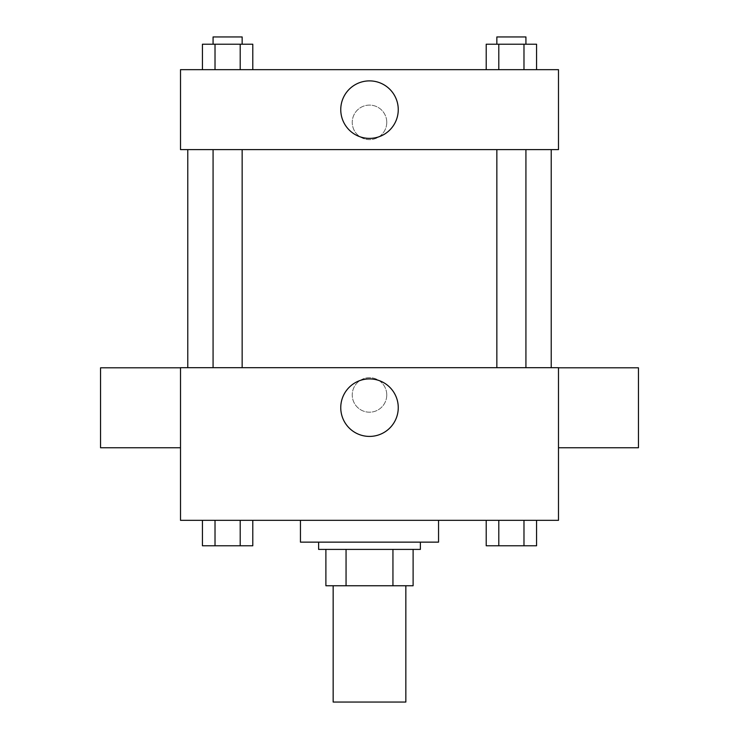 <?xml version="1.0" encoding="UTF-8"?>
<svg xmlns="http://www.w3.org/2000/svg" width="739" height="739" viewBox="0 0 739 739"><rect width="100%" height="100%" fill="white"/><g stroke="black" fill="none" stroke-linecap="round" stroke-linejoin="round"><path stroke-width="0.55" stroke-dasharray="3.69 2.77" d="M405.84 702.05L333.16 702.05M405.84 585.75L333.16 585.75L405.84 585.75M346.055 585.75L325.89 585.75L325.89 549.4L346.055 549.4L346.055 585.75L413.11 585.75M392.945 549.4L346.055 549.4L392.945 549.4L392.945 585.75M346.055 549.4L325.89 549.4M318.62 549.4L420.38 549.4M369.5 542.14L318.62 542.14L369.5 542.14M438.55 542.14L300.45 542.14M438.55 520.33L300.45 520.33L438.55 520.33M202.431 520.33L202.431 545.77L215.021 545.77L202.431 545.77L215.021 545.77L215.021 520.33L240.203 520.33L202.431 520.33L252.793 520.33L215.021 520.33L215.021 545.77L252.793 545.77L240.203 545.77L252.793 545.77L252.793 520.33L240.203 520.33L252.793 520.33L240.203 520.33L240.203 545.77L215.021 545.77L240.203 545.77L240.203 520.33L252.793 520.33L215.021 520.33L252.793 520.33M180.51 520.33L558.49 520.33L558.49 367.68L180.51 367.68L180.51 520.33M486.207 520.33L486.207 545.77L498.797 545.77L486.207 545.77L498.797 545.77L498.797 520.33L523.979 520.33L486.207 520.33L536.569 520.33L498.797 520.33L498.797 545.77L536.569 545.77L523.979 545.77L536.569 545.77L536.569 520.33L523.979 520.33L536.569 520.33L523.979 520.33L523.979 545.77L498.797 545.77L523.979 545.77L523.979 520.33L536.569 520.33L498.797 520.33L536.569 520.33M386.765 394.94A17.265 17.265 0 0 0 360.872 379.985A17.265 17.265 0 0 0 360.872 409.886A17.265 17.265 0 0 0 386.765 394.94A17.265 17.265 0 0 0 360.872 379.985A17.265 17.265 0 0 0 360.872 409.886A17.265 17.265 0 0 0 386.765 394.94M551.22 367.68L187.78 367.68L551.22 367.68M242.152 367.68L213.072 367.68L242.152 367.68L213.072 367.68L242.152 367.68L242.152 149.62L213.072 149.62L242.152 149.62M525.928 367.68L496.848 367.68L525.928 367.68L496.848 367.68L525.928 367.68L525.928 149.62L496.848 149.62L525.928 149.62M180.51 447.76L180.51 367.8L180.51 447.76M558.49 367.8L558.49 447.76L558.49 367.8M638.45 367.8L638.45 447.76M100.55 447.76L100.55 367.8M398.256 407.66A28.756 28.756 0 0 1 355.126 432.564A28.756 28.756 0 0 1 355.126 382.765A28.756 28.756 0 0 1 398.256 407.66M551.22 149.62L187.78 149.62L551.22 149.62M180.51 149.62L558.49 149.62L558.49 69.66L180.51 69.66L180.51 149.62M386.765 122.36A17.265 17.265 0 0 0 360.872 107.414A17.265 17.265 0 0 0 360.872 137.315A17.265 17.265 0 0 0 386.765 122.36A17.265 17.265 0 0 0 360.872 107.414A17.265 17.265 0 0 0 360.872 137.315A17.265 17.265 0 0 0 386.765 122.36M202.431 69.66L202.431 44.22L215.021 44.22L215.021 69.66L202.431 69.66L252.793 69.66L202.431 69.66L252.793 69.66L202.431 69.66L252.793 69.66L202.431 69.66L215.021 69.66L215.021 44.22L252.793 44.22L240.203 44.22L240.203 69.66L240.203 44.22L202.431 44.22L252.793 44.22L252.793 69.66M486.207 69.66L486.207 44.22L498.797 44.22L498.797 69.66L486.207 69.66L536.569 69.66L486.207 69.66L536.569 69.66L486.207 69.66L536.569 69.66L486.207 69.66L498.797 69.66L498.797 44.22L536.569 44.22L523.979 44.22L523.979 69.66L523.979 44.22L486.207 44.22L536.569 44.22L536.569 69.66M180.51 139.625L180.519 105.095L180.51 139.625M558.49 105.095L558.481 139.625L558.49 105.095M398.256 109.64A28.756 28.756 0 0 1 355.126 134.535A28.756 28.756 0 0 1 355.126 84.736A28.756 28.756 0 0 1 398.256 109.64M525.928 44.22L496.848 44.22L525.928 44.22L496.848 44.22L525.928 44.22L525.928 36.95L496.848 36.95L525.928 36.95L496.848 36.95L496.848 44.22M242.152 44.22L213.072 44.22L242.152 44.22L213.072 44.22L242.152 44.22L242.152 36.95L213.072 36.95L242.152 36.95L213.072 36.95L213.072 44.22M523.979 44.22L523.979 69.66M498.797 44.22L498.797 69.66M240.203 44.22L240.203 69.66M215.021 44.22L215.021 69.66M525.928 545.77L496.848 545.77M242.152 545.77L213.072 545.77M523.979 520.33L523.979 545.77M498.797 520.33L498.797 545.77M240.203 520.33L240.203 545.77M215.021 520.33L215.021 545.77M213.072 149.62L213.072 367.68M496.848 149.62L496.848 367.68"/><path stroke-width="1.11" d="M333.16 585.75L333.16 702.05L405.84 702.05L405.84 585.75M392.945 549.4L392.945 585.75L325.89 585.75L325.89 549.4M392.945 585.75L413.11 585.75L413.11 549.4L413.11 585.75M420.38 542.14L420.38 549.4L318.62 549.4L318.62 542.14M346.055 549.4L346.055 585.75M300.45 520.33L300.45 542.14L438.55 542.14L438.55 520.33M558.49 520.33L180.51 520.33L180.51 367.68L558.49 367.68L558.49 520.33M398.256 407.66A28.756 28.756 0 0 1 355.126 432.564A28.756 28.756 0 0 1 355.126 382.765A28.756 28.756 0 0 1 398.256 407.66M558.49 447.76L638.45 447.76L638.45 367.8L558.49 367.8M180.51 367.8L100.55 367.8L100.55 447.76L180.51 447.76M551.22 149.62L551.22 367.68M496.848 367.68L496.848 149.62M242.152 149.62L242.152 367.68M558.49 149.62L180.51 149.62L180.51 69.66L558.49 69.66L558.49 149.62M398.256 109.64A28.756 28.756 0 0 1 355.126 134.535A28.756 28.756 0 0 1 355.126 84.736A28.756 28.756 0 0 1 398.256 109.64M536.569 69.66L536.569 44.22L486.207 44.22L486.207 69.66M523.979 44.22L523.979 69.66M498.797 44.22L498.797 69.66M496.848 44.22L496.848 36.95L525.928 36.95L525.928 44.22M252.793 69.66L252.793 44.22L202.431 44.22L202.431 69.66M240.203 44.22L240.203 69.66M215.021 44.22L215.021 69.66M213.072 44.22L213.072 36.95L242.152 36.95L242.152 44.22M536.569 520.33L536.569 545.77L486.207 545.77L486.207 520.33M523.979 520.33L523.979 545.77M498.797 520.33L498.797 545.77M525.928 545.77L496.848 545.77M252.793 520.33L252.793 545.77L202.431 545.77L202.431 520.33M240.203 520.33L240.203 545.77M215.021 520.33L215.021 545.77M242.152 545.77L213.072 545.77M187.78 149.62L187.78 367.68M525.928 367.68L525.928 149.62M213.072 149.62L213.072 367.68"/></g></svg>
